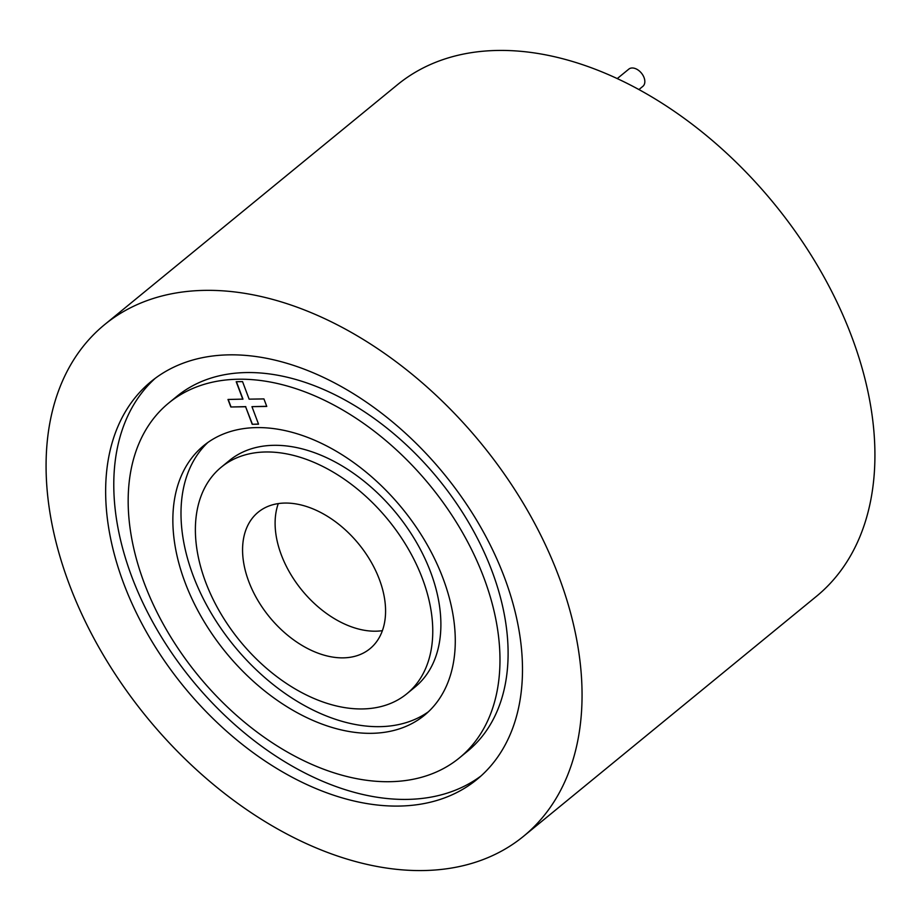 <?xml version="1.0" encoding="UTF-8"?>
<svg xmlns="http://www.w3.org/2000/svg" width="921" height="921" viewBox="0 0 921 921"><rect width="100%" height="100%" fill="white"/><g stroke="black" fill="none" stroke-linecap="round" stroke-linejoin="round"><path stroke-width="1.38" d="M617.231 78.607L628.79 69.144A11.11 7.264 50.7 0 1 632.163 67.981A11.11 7.264 50.7 0 1 642.962 75.303A11.11 7.264 50.7 0 1 642.87 86.332L638.909 89.579M343.165 657.859A88.22 57.643 -129.3 0 0 369.977 648.706A88.22 57.643 -129.3 0 0 370.645 561.142A88.22 57.643 -129.3 0 0 284.98 503.062A88.22 57.643 -129.3 0 0 258.168 512.214A88.22 57.643 -129.3 0 0 257.5 599.778A88.22 57.643 -129.3 0 0 343.165 657.859M278.292 503.591A88.22 57.643 -129.3 0 0 299.141 586.7A88.22 57.643 -129.3 0 0 375.699 631.196A88.22 57.643 -129.3 0 0 382.388 630.666M371.52 733.323A174.23 113.847 -129.3 0 0 424.477 715.237A174.23 113.847 -129.3 0 0 425.79 542.308A174.23 113.847 -129.3 0 0 256.614 427.597A174.23 113.847 -129.3 0 0 203.656 445.683A174.23 113.847 -129.3 0 0 202.344 618.613A174.23 113.847 -129.3 0 0 371.52 733.323M207.847 442.494A174.23 113.847 -129.3 0 0 212.509 615.355A174.23 113.847 -129.3 0 0 379.659 726.657A174.23 113.847 -129.3 0 0 428.426 711.76M406.875 693.743L415.003 687.078A146.439 95.692 -129.3 0 0 416.108 541.732A146.439 95.692 -129.3 0 0 273.917 445.315A146.439 95.692 -129.3 0 0 229.398 460.512L221.27 467.177A146.439 95.692 -129.3 0 0 220.165 612.523A146.439 95.692 -129.3 0 0 362.367 708.94A146.439 95.692 -129.3 0 0 406.875 693.743A146.439 95.692 -129.3 0 0 407.98 548.398A146.439 95.692 -129.3 0 0 265.778 451.981A146.439 95.692 -129.3 0 0 221.27 467.177M398.874 806.071A257.155 168.036 -129.3 0 0 477.032 779.385A257.155 168.036 -129.3 0 0 478.966 524.153A257.155 168.036 -129.3 0 0 229.271 354.85A257.155 168.036 -129.3 0 0 151.102 381.536A257.155 168.036 -129.3 0 0 149.167 636.768A257.155 168.036 -129.3 0 0 398.874 806.071M155.258 378.301A257.155 168.036 -129.3 0 0 159.321 633.521A257.155 168.036 -129.3 0 0 407.001 799.405A257.155 168.036 -129.3 0 0 481.015 775.954M459.418 757.891L467.557 751.225A229.364 149.881 -129.3 0 0 469.284 523.565A229.364 149.881 -129.3 0 0 246.563 372.556A229.364 149.881 -129.3 0 0 176.855 396.364L168.716 403.03A229.364 149.881 -129.3 0 0 166.989 630.689A229.364 149.881 -129.3 0 0 389.71 781.699A229.364 149.881 -129.3 0 0 459.418 757.891A229.364 149.881 -129.3 0 0 461.156 530.231A229.364 149.881 -129.3 0 0 238.435 379.222A229.364 149.881 -129.3 0 0 168.716 403.03M423.107 870.552A330.639 216.055 50.7 0 1 102.035 652.862A330.639 216.055 50.7 0 1 104.534 324.687A330.639 216.055 50.7 0 1 205.026 290.368A330.639 216.055 50.7 0 1 526.098 508.058A330.639 216.055 50.7 0 1 523.6 836.233A330.639 216.055 50.7 0 1 423.107 870.552M104.534 324.687L397.4 84.767A330.639 216.055 50.7 0 1 497.893 50.448A330.639 216.055 50.7 0 1 818.965 268.138A330.639 216.055 50.7 0 1 816.467 596.313L523.6 836.233M242.799 399.242L236.202 381.72L242.545 381.616L249.131 399.15L263.936 398.92L266.756 406.437L251.963 406.656L258.548 424.19L252.204 424.293L245.619 406.76L230.826 406.99L227.994 399.472L242.96 399.115L236.421 381.708M266.71 406.299L251.963 406.656M258.502 424.063L252.204 424.293M252.366 424.155L245.619 406.76M245.78 406.622L230.826 406.99M230.987 406.852L228.212 399.472"/></g></svg>
